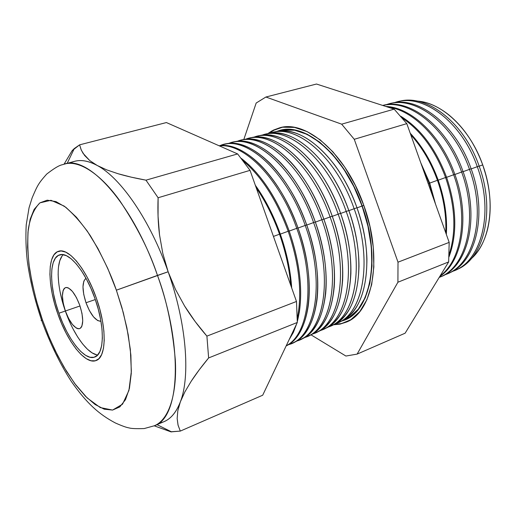 <?xml version="1.0" encoding="UTF-8"?>
<svg xmlns="http://www.w3.org/2000/svg" width="516" height="516" viewBox="0 0 516 516"><rect width="100%" height="100%" fill="white"/><g stroke="black" fill="none" stroke-linecap="round" stroke-linejoin="round"><path stroke-width="0.77" d="M85.998 302.75L95.299 299.557L85.998 302.75L83.74 294.417L82.979 286.819L83.85 281.085L85.959 278.253C82.018 281.988 82.025 290.153 85.998 302.75C90.7 314.908 95.679 321.081 100.943 321.281L97.718 320.597L93.531 316.882L89.429 310.626L85.998 302.75M65.377 311L80.012 305.969L65.377 311L63.204 303.073L62.41 295.874L63.126 290.469L64.029 288.715L65.268 287.696L66.783 287.457L68.538 288.018L72.453 291.45L76.4 297.506L79.761 305.246C83.715 318.05 83.682 325.854 79.657 328.653C74.826 328.956 70.066 323.068 65.377 311C61.41 298.267 61.462 290.463 65.545 287.586C70.279 287.257 75.02 293.146 79.761 305.246L81.992 313.438L82.741 320.778L81.902 326.118L80.928 327.776L79.632 328.666L78.077 328.763L76.31 328.073L72.446 324.493L68.615 318.507L65.377 311M63.242 254.672C55.599 261.786 56.844 287.173 65.351 311.013L58.882 313.238C49.162 286.193 49.033 257.736 59.598 254.878C68.809 251.228 85.624 271.39 95.015 298.745L98.279 309.271L100.646 319.643L102.026 329.414L102.368 338.18L101.671 345.591L99.988 351.357L97.408 355.285L94.054 357.265L90.074 357.272L85.63 355.35L80.902 351.609L76.058 346.236L71.279 339.438L66.725 331.478L62.546 322.642L58.882 313.238L55.863 303.576L53.58 293.985L52.122 284.8L51.555 276.331L51.897 268.894L53.167 262.767L55.328 258.206L58.327 255.42L62.068 254.549L66.422 255.691L71.227 258.845L76.297 263.921L81.431 270.745L86.404 279.066L90.997 288.528L95.015 298.745C105.051 326.667 104.464 354.253 94.699 357.059C84.837 361.181 67.97 339.805 58.882 313.238L65.351 311.013C73.395 334.336 87.559 354.073 97.698 354.989M57.747 313.696C47.362 284.819 47.195 254.356 58.527 251.298C68.351 247.416 86.327 268.933 96.376 298.203C107.115 328.079 106.464 357.543 96.047 360.542C85.482 364.967 67.448 342.063 57.747 313.696L61.649 323.726L66.1 333.149L70.956 341.644L76.052 348.906L81.218 354.66L86.275 358.672L91.022 360.761L95.286 360.787L98.885 358.697L101.658 354.518L103.477 348.371L104.232 340.457L103.884 331.072L102.413 320.604L99.878 309.484L96.376 298.203L92.067 287.244L87.139 277.098L81.805 268.197L76.31 260.896L70.879 255.485L65.732 252.143L61.082 250.957L57.095 251.911L53.903 254.923L51.606 259.819L50.265 266.379L49.91 274.331L50.529 283.368L52.084 293.172L54.522 303.395L57.747 313.696C47.362 284.819 47.195 254.356 58.527 251.298C68.351 247.416 86.327 268.933 96.376 298.203C107.115 328.079 106.464 357.543 96.047 360.542C85.482 364.967 67.448 342.063 57.747 313.696L54.522 303.395L52.084 293.172L50.529 283.368L49.91 274.331L50.265 266.379L51.606 259.819L53.903 254.923L57.095 251.911L61.082 250.957L65.732 252.143L70.879 255.485L76.31 260.896L81.805 268.197L87.139 277.098L92.067 287.244L96.376 298.203L99.878 309.484L102.413 320.604L103.884 331.072L104.232 340.457L103.477 348.371L101.658 354.518L98.885 358.697L95.286 360.787L91.022 360.761L86.275 358.672L81.218 354.66L76.052 348.906L70.956 341.644L66.1 333.149L61.649 323.726L57.747 313.696M62.023 256.104L59.817 260.664L58.508 266.785M58.121 274.209L58.656 282.658M60.088 291.824L62.346 301.383L65.351 311.013L69.009 320.384M73.188 329.182L77.755 337.109L82.547 343.869L87.417 349.209L92.177 352.912L96.653 354.808M479.983 157.87L482.731 164.907L479.171 166.171L482.718 164.888C470.179 128.916 441.586 102.284 417.038 101.091C427.493 101.884 437.961 106.38 448.436 114.571C463.342 126.678 474.765 143.454 482.718 164.888L480.248 158.496M398.313 101.633C425.294 92.957 463.774 121.512 479.132 166.062C463.89 121.866 425.855 93.319 398.907 101.471L398.313 101.633M477.274 166.7C461.459 120.718 421.301 92.119 394.25 102.755L397.01 101.942C423.939 93.783 462.001 122.408 477.274 166.7L479.132 166.062L477.274 166.7C494.044 211.812 481.88 260.096 454.867 270.403L452.19 271.448C480.841 263.096 494.696 213.476 477.274 166.7L471.166 168.906L477.274 166.7M390.244 103.606C417.16 95.021 455.654 123.898 471.127 168.797C455.751 124.188 417.618 95.325 390.728 103.484L390.244 103.606M469.489 169.358C453.5 122.866 413.129 93.957 386.142 104.767L389.051 103.89C415.935 95.731 454.08 124.666 469.489 169.358L471.127 168.797L469.489 169.358C486.401 214.875 474.359 263.483 447.391 273.751L444.56 274.847C473.269 266.675 487.098 216.655 469.489 169.358L463.071 171.68L469.489 169.358M382.717 105.445C409.536 97.511 447.565 126.704 463.033 171.557C447.565 126.704 409.536 97.511 382.717 105.445M461.614 172.041C446.417 128.02 409.465 98.814 382.769 105.464C409.465 98.814 446.417 128.02 461.614 172.041L463.033 171.557L461.614 172.041C478.667 217.978 466.761 266.907 439.838 277.131L439.213 277.395C466.529 267.623 478.822 218.371 461.614 172.041L454.88 174.479L461.614 172.041M385.871 106.464C411.117 107.238 441.386 135.721 454.841 174.356C441.386 135.721 411.117 107.238 385.871 106.464M453.654 174.763C440.716 137.695 412.29 109.669 387.684 107.051C412.29 109.669 440.716 137.695 453.654 174.763L454.841 174.356L453.654 174.763C468.754 215.791 461.685 260.348 440.187 275.802C461.685 260.348 468.754 215.791 453.654 174.763L446.592 177.317L453.654 174.763M400.745 116.242C420.521 128.465 435.788 148.776 446.546 177.188C435.788 148.776 420.521 128.465 400.745 116.242M445.592 177.51C435.427 150.485 420.998 130.671 402.312 118.074C420.998 130.671 435.427 150.485 445.592 177.51L446.546 177.188L445.592 177.51C455.26 206.252 456.441 231.884 449.139 254.414C456.441 231.884 455.26 206.252 445.592 177.51L438.2 180.194L445.592 177.51M410.22 133.218C422.069 145.854 431.382 161.463 438.155 180.052C431.382 161.463 422.069 145.854 410.22 133.218M437.439 180.297C430.944 162.424 422.062 147.266 410.794 134.811C422.062 147.266 430.944 162.424 437.439 180.297L438.155 180.052L437.439 180.297C443.734 198.247 446.501 215.74 445.753 232.774C446.501 215.74 443.734 198.247 437.439 180.297L429.712 183.096L437.439 180.297M420.798 162.856L429.66 182.954L420.798 162.856M429.196 183.109L422.023 166.281L429.196 183.109L429.66 182.954L429.196 183.109L434.311 200.73L429.196 183.109L428.164 183.483L429.196 183.109M273.925 132.199C293.23 127.188 313.438 138.075 334.549 164.868C343.701 177.343 351.177 191.642 356.969 207.767C339.593 157.348 300.609 123.788 275.002 131.896L273.925 132.199M280.207 130.619L283.194 130.013L294.746 130.232L307.097 134.354L319.752 142.371L332.149 154.071L343.708 169.029L353.853 186.611L362.084 206.019L357.007 207.864L361.98 206.058C344.178 154.329 303.543 120.95 277.885 131.303L280.046 130.658C305.73 122.544 344.694 155.89 361.98 206.058L362.084 206.019C344.791 155.864 305.827 122.518 280.143 130.638M280.581 127.587L274.46 129.916L268.881 133.451L274.454 129.916L280.575 127.594M362.2 205.974L363.812 205.394L362.2 205.974C381.982 259.645 369.998 314.315 341.85 320.958L349.687 317.301L358.394 309.342L365.251 297.842L369.888 283.155L372.004 265.837L371.423 246.603L368.114 226.331L362.2 205.974L353.957 186.528L343.791 168.9L332.207 153.916L319.785 142.19L307.097 134.16L294.72 130.032L283.149 129.813L276.77 131.496C302.434 119.86 344.082 153.278 362.2 205.974M347.268 321.694L341.005 323.629L334.42 324.267L340.992 323.629L347.242 321.707M363.799 205.368C383.156 257.994 372.971 312.315 346.313 322.126L339.992 324.132L333.336 324.803L340.45 324.035L350.848 319.701L359.807 311.561L366.876 299.777L371.662 284.709L373.855 266.92L373.274 247.151L369.882 226.298L363.799 205.368L355.318 185.36L344.856 167.249L332.943 151.852L320.165 139.823L307.123 131.606L294.41 127.4L282.536 127.22L271.932 130.883L267.694 133.696L273.357 130.135L279.582 127.826C305.956 119.531 346.017 153.768 363.799 205.368M354.131 208.735C336.148 156.483 295.371 122.769 269.849 133.289L272.151 132.599C297.713 124.491 336.703 158.173 354.131 208.735L356.969 207.767L354.131 208.735C373.081 260.309 363.393 313.47 337.522 322.932L335.284 323.796C362.625 316.334 373.726 261.986 354.131 208.735L348.861 210.651L354.131 208.735M265.837 134.179C284.071 129.4 303.402 139.346 323.829 164.011C334.084 177.252 342.418 192.765 348.822 210.547C331.304 159.715 292.295 125.814 266.817 133.908L265.837 134.179M346.197 211.444C328.034 158.651 287.109 124.601 261.728 135.302L264.179 134.553C289.618 126.465 328.634 160.476 346.197 211.444L348.822 210.547L346.197 211.444C365.289 263.437 355.795 316.895 330.034 326.286L327.641 327.202C354.982 319.978 365.979 265.243 346.197 211.444L340.625 213.469L346.197 211.444M257.678 136.179C274.918 131.632 293.411 140.726 313.135 163.469C324.435 177.349 333.588 193.977 340.586 213.36C322.919 162.108 283.89 127.852 258.548 135.94L257.678 136.179M338.18 214.185C319.823 160.837 278.756 126.446 253.53 137.333L256.13 136.534C281.439 128.452 320.468 162.804 338.18 214.185L340.586 213.36L338.18 214.185C357.407 266.598 348.119 320.352 322.468 329.672L319.926 330.633C347.262 323.655 358.156 268.546 338.18 214.185L332.298 216.32L338.18 214.185M249.434 138.198C265.759 133.883 283.432 142.21 302.447 163.185C314.741 177.601 324.68 195.274 332.252 216.204C314.444 164.527 275.402 129.922 250.195 137.991L248.667 138.365M330.072 216.952C311.529 163.05 270.32 128.31 245.255 139.385L248.009 138.527C273.177 130.464 312.219 165.159 330.072 216.952L332.252 216.204L330.072 216.952C349.442 269.791 340.36 323.848 314.831 333.091L312.135 334.104C339.457 327.383 350.241 271.887 330.072 216.952L323.874 219.203L330.072 216.952M241.114 140.236C256.575 136.147 273.454 143.783 291.753 163.127C304.995 177.981 315.689 196.635 323.829 219.081C305.872 166.971 266.817 132.006 241.759 140.062L241.114 140.236M321.874 219.745C303.137 165.275 261.793 130.187 236.896 141.461L239.798 140.539C264.824 132.489 303.879 167.539 321.874 219.745L323.829 219.081L321.874 219.745C341.392 273.022 332.523 327.376 307.123 336.542L304.266 337.599C331.575 331.156 342.25 275.267 321.874 219.745L315.36 222.119L321.874 219.745M232.71 142.293C247.358 138.436 263.47 145.422 281.033 163.262C295.178 178.478 306.607 198.054 315.315 221.99C297.203 169.441 258.142 134.115 233.238 142.152L232.71 142.293M313.593 222.577C294.655 167.519 253.169 132.07 228.453 143.558L231.516 142.577C256.394 134.541 295.449 169.945 313.593 222.577L315.315 221.99L313.593 222.577C333.246 276.286 324.603 330.95 299.332 340.025L296.313 341.134C323.616 334.968 334.168 278.692 313.593 222.577L306.743 225.066L313.593 222.577M224.215 144.377C238.102 140.739 253.459 147.137 270.287 163.566C285.296 179.071 297.435 199.524 306.697 224.931C288.438 171.944 249.376 136.25 224.628 144.267L224.215 144.377M305.214 225.434C286.077 169.783 244.455 133.973 219.926 145.68L223.151 144.628C247.867 136.617 286.928 172.376 305.214 225.434L306.697 224.931L305.214 225.434C325.015 279.588 316.605 334.555 291.469 343.546L288.283 344.694C315.566 338.831 326.002 282.162 305.214 225.434L298.035 228.046L305.214 225.434M219.119 145.776C231.51 144.19 244.977 150.272 259.509 164.024C275.338 179.755 288.16 201.047 297.984 227.904C280.375 176.924 243.713 141.1 219.119 145.776M296.745 228.33C279.498 178.433 243.952 142.745 219.435 145.918C243.952 142.745 279.498 178.433 296.745 228.33L297.984 227.904L296.745 228.33C315.831 280.659 309.297 334.291 286.232 345.746C309.297 334.291 315.831 280.659 296.745 228.33L289.224 231.065L296.745 228.33M241.256 158.36L248.693 164.623C265.301 180.516 278.795 202.607 289.166 230.916C276.834 197.776 260.864 173.589 241.256 158.36M288.18 231.252C276.673 200.118 261.735 176.724 243.359 161.069C261.735 176.724 276.673 200.118 288.18 231.252L289.166 230.916L288.18 231.252C299.345 264.302 302.389 293.269 297.313 318.153C302.389 293.269 299.345 264.302 288.18 231.252L280.311 234.116L288.18 231.252M255.317 185.244C265.34 199.292 273.648 215.533 280.252 233.954C273.648 215.533 265.34 199.292 255.317 185.244M279.524 234.206C273.312 216.843 265.54 201.375 256.22 187.798C265.54 201.375 273.312 216.843 279.524 234.206L280.252 233.954L279.524 234.206C285.625 251.608 289.379 268.655 290.772 285.348C289.379 268.655 285.625 251.608 279.524 234.206L273.441 236.418L279.524 234.206M41.074 320.455L42.435 319.836C37.397 305.801 33.134 288.921 29.651 269.197C27.851 255.743 27.374 242.585 28.212 229.743C30.134 217.733 34.024 208.774 39.887 202.859L50.981 200.292L64.165 206.078C73.427 213.721 82.167 223.628 90.39 235.786C101.865 255.027 110.521 273.158 116.371 290.185L157.477 275.409C149.711 251.705 137.191 226.879 119.912 200.924C102.665 176.627 80.638 159.65 64.558 163.985C88.591 155.206 132.928 204.194 157.477 275.409L168.139 271.764C150.304 220.532 120.796 177.814 97.156 165.449C88.752 160.921 81.27 159.541 74.71 161.295L61.32 164.991C58.308 165.842 53.432 168.874 46.692 174.098C38.474 183.341 37.507 185.263 32.147 197.847L29.057 207.755L26.213 224.918C25.587 236.773 25.942 248.783 27.277 260.941C29.954 280.22 34.714 299.97 41.564 320.191C49.904 343.288 60.856 365.47 71.531 381.73C86.72 403.318 98.982 414.329 115.391 422.978C121.905 425.874 126.465 427.512 129.065 427.906C131.18 428.596 136.237 428.815 144.228 428.557L154.452 425.726C170.183 419.153 177.13 390.889 175.305 359.794C172.434 327.35 166.487 299.222 157.477 275.409C183.722 348.248 179.542 417.837 154.452 425.726L164.12 421.604C171.009 418.695 176.42 412.116 180.348 401.874L177.82 410.749L177.156 418.502L178.033 425.061L180.303 431.092L262.696 395.217L297.306 322.468L296.481 301.467L250.041 170.351L237.631 153.929L166.404 122.556L79.619 144.835L166.404 122.556L237.631 153.929L145.964 180.161L237.631 153.929L250.041 170.351L158.109 197.751L250.041 170.351L296.481 301.467L206.903 336.122L296.481 301.467L297.306 322.468L208.632 357.936L297.306 322.468L262.696 395.217L180.303 431.092L171.293 431.737M448.049 273.454L448.965 273.041C475.939 262.773 488.007 214.23 471.127 168.797C488.123 214.521 475.771 263.295 448.507 273.241M440.496 276.834L441.193 276.524C468.122 266.295 480.054 217.417 463.033 171.557C480.531 218.636 467.399 268.481 439.277 277.292M439.825 276.402C462.394 261.838 470.328 216.365 454.841 174.356C470.328 216.365 462.394 261.838 439.825 276.402M449.03 256.82C457.453 233.935 456.628 207.387 446.546 177.188C456.628 207.387 457.453 233.935 449.03 256.82M446.334 234.419C447.417 216.855 444.689 198.737 438.155 180.052C444.689 198.737 447.417 216.855 446.334 234.419M435.549 204.188L429.66 182.954L435.549 204.188M338.154 322.648L340.205 321.726C366.115 312.245 375.874 259.193 356.969 207.767C363.116 225.266 366.431 242.385 366.921 259.135C366.734 293.236 357.478 314.25 339.167 322.158M330.659 326.002L332.51 325.177C358.31 315.76 367.863 262.405 348.822 210.547C355.543 229.749 358.936 248.364 358.994 266.391C358.033 298.409 348.893 318.127 331.575 325.564M323.093 329.389L324.738 328.653C350.422 319.314 359.768 265.65 340.586 213.36C347.855 234.206 351.293 254.214 350.893 273.39C349.3 303.453 340.302 321.99 323.906 329.002M315.457 332.807L316.889 332.169C342.45 322.906 351.59 268.933 332.252 216.204C340.05 238.65 343.514 259.974 342.63 280.182C340.515 308.413 331.691 325.841 316.166 332.472M307.742 336.264L308.961 335.716C334.394 326.538 343.308 272.255 323.829 219.081C332.143 243.088 335.613 265.663 334.233 286.799C331.685 313.302 323.055 329.698 308.342 335.974M299.951 339.747L300.951 339.302C326.247 330.208 334.942 275.608 315.315 221.99C324.125 247.538 327.583 271.3 325.693 293.281C322.416 320.301 312.877 336.09 297.068 340.65M292.082 343.275L292.862 342.921C318.017 333.917 326.473 279.008 306.697 224.931C315.998 252.001 319.443 276.905 317.03 299.641C313.844 322.945 305.659 337.432 292.469 343.088M286.161 345.888C310.135 335.568 317.443 281.214 297.984 227.904C307.768 256.491 311.187 282.491 308.239 305.904C305.046 326.609 297.687 339.934 286.161 345.888M293.243 331.008L291.527 334.613L293.243 331.008M289.154 339.612L293.352 332.433L296.681 323.784L293.352 332.433L289.154 339.612M297.319 321.591C303.672 296.3 300.957 266.075 289.166 230.916C299.435 261.006 302.821 288.063 299.338 312.077L297.319 321.591M291.701 287.967C290.54 270.436 286.728 252.434 280.252 233.954C286.728 252.434 290.54 270.436 291.701 287.967M69.795 163.282C77.348 159.051 86.469 159.773 97.156 165.449L89.771 160.586L84.611 155.477L81.341 150.208L79.619 144.835L74.317 148.531L72.13 150.672L64.094 164.114L72.13 150.672L79.619 144.835L81.077 149.601L83.07 153.336L89.771 160.586L97.156 165.449L106.644 169.848L118.087 173.737C125.859 176.04 135.147 178.181 145.964 180.161L158.109 197.751C157.593 210.812 158.064 223.183 159.521 234.864L162.804 253.408L168.139 271.764L175.492 289.411L184.586 305.994C190.804 316.089 198.247 326.131 206.903 336.122L208.632 357.936C201.575 366.489 195.783 374.223 191.262 381.15L184.889 391.876L180.348 401.874C190.578 375.912 186.36 322.835 168.139 271.764L116.371 290.185L107.76 268.43L97.898 248.435L87.281 231.123L76.433 217.242L65.855 207.316L55.992 201.614L47.24 200.176L39.887 202.859L34.153 209.361L30.16 219.248L27.974 232.032L27.587 247.158L28.948 264.076L31.966 282.2L36.507 300.976L42.435 319.836L49.555 338.219L57.669 355.595L66.551 371.43L75.949 385.188L85.572 396.372L95.112 404.518L104.232 409.194L112.578 410.072L119.789 406.918L125.511 399.642L129.426 388.361L131.277 373.371L130.89 355.221L128.207 334.665L123.298 312.632L116.371 290.185L121.95 307.736L126.878 327.77L130.348 349.513L131.354 371.275L128.916 390.489L122.544 404.183L112.578 410.072L100.239 407.563L87.159 397.939L74.762 383.607L63.932 367.057L54.999 350.216L47.911 334.278L42.435 319.836L41.622 320.346M170.99 431.866L154.22 425.823L170.99 431.866L180.303 431.092L178.085 425.248L177.156 418.502L177.82 410.749L180.348 401.874C175.388 414.587 168.28 421.649 159.018 423.062M72.13 150.672L73.459 150.324M316.502 84.031L394.16 109.147L406.802 123.634L449.178 242.385L448.662 261.928L405.125 333.201L357.117 354.105L345.907 356.04L310.916 334.781L345.907 356.04L357.117 354.105L405.125 333.201L448.662 261.928L397.913 282.226L357.117 354.105L397.913 282.226L448.662 261.928L449.178 242.385L398.01 262.18L397.913 282.226L398.01 262.18L449.178 242.385L406.802 123.634L354.266 139.294L398.01 262.18L354.266 139.294L406.802 123.634L394.16 109.147L341.669 124.169L354.266 139.294L341.669 124.169L394.16 109.147L316.502 84.031L265.895 97.021L341.669 124.169L265.895 97.021L316.502 84.031M455.531 270.107L456.654 269.604C483.673 259.29 495.863 211.083 479.132 166.062C496.005 211.431 483.46 259.935 456.086 269.842M485.788 174.634L482.718 164.888L485.956 175.266M243.765 139.617L256.175 103.032L265.895 97.021L256.175 103.032L243.765 139.617M175.492 289.411L168.139 271.764C186.36 322.835 190.578 375.912 180.348 401.874L184.889 391.876L191.262 381.15L199.247 369.811L208.632 357.936L206.903 336.122L195.19 321.591L184.586 305.994L175.492 289.411M106.644 169.848L97.156 165.449C120.796 177.814 150.304 220.532 168.139 271.764L162.804 253.408L159.521 234.864L158.051 216.23L158.109 197.751L145.964 180.161L131.296 177.169L118.087 173.737L106.644 169.848M482.718 164.888C490.555 187.727 492.212 209.045 487.685 228.833C484.453 241.733 478.958 251.711 471.198 258.761C490.432 242.288 496.282 201.75 482.718 164.888M345.307 319.449C371.101 309.684 380.814 256.981 362.084 206.019L367.979 226.331L371.281 246.564L371.862 265.753L369.753 283.039L365.128 297.693L358.285 309.174L349.603 317.121L344.978 319.591M361.98 206.058C380.795 257.22 370.92 310.077 344.946 319.61L342.85 320.43C370.198 312.741 381.388 258.768 361.98 206.058M347.042 321.797L346.313 322.126M397.713 101.768L398.907 101.471M223.802 144.474L224.628 144.267M232.168 142.416L233.238 142.152M240.462 140.378L241.759 140.062M256.8 136.366L258.548 135.94M264.85 134.392L266.817 133.908M272.822 132.431L275.002 131.896M389.754 103.722L390.728 103.484M74.317 148.531L67.215 163.282M171.654 431.918L156.987 424.642M280.317 127.652L279.582 127.826"/></g></svg>
